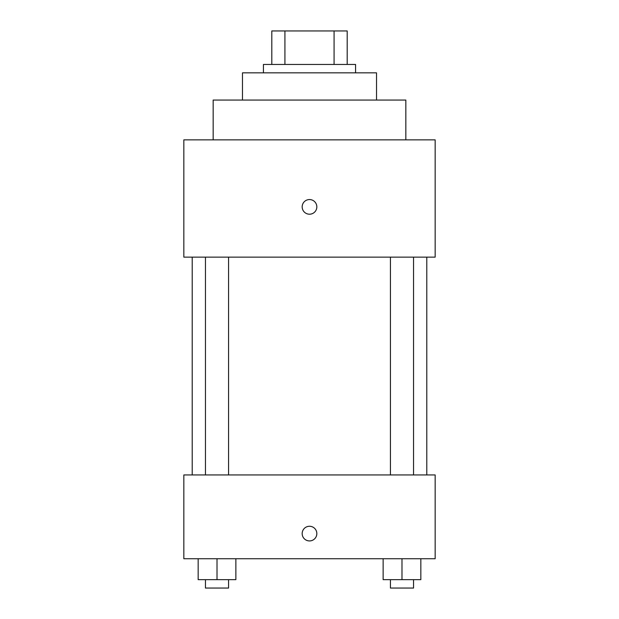 <?xml version="1.0" encoding="UTF-8"?>
<svg xmlns="http://www.w3.org/2000/svg" width="619" height="619" viewBox="0 0 619 619"><rect width="100%" height="100%" fill="white"/><g stroke="black" fill="none" stroke-linecap="round" stroke-linejoin="round"><path stroke-width="0.93" d="M284.918 64.461L284.918 30.95L271.803 30.95L271.803 64.461L271.803 30.95M284.918 30.95L347.197 30.95L347.197 64.461M334.082 64.461L334.082 30.95M263.423 72.841L263.423 64.461L355.577 64.461L355.577 72.841M242.478 100.061L242.478 72.841L376.522 72.841L376.522 100.061M213.16 139.855L213.16 100.061L405.84 100.061L405.84 139.855M183.835 139.855L435.165 139.855L435.165 257.14L183.835 257.14L183.835 139.855M309.5 214.205A7.327 7.327 0 0 1 303.155 203.21A7.327 7.327 0 0 1 315.845 203.21A7.327 7.327 0 0 1 309.5 214.205M183.835 474.951L435.165 474.951L435.165 558.733L183.835 558.733L183.835 474.951M309.5 540.929A7.327 7.327 0 0 1 303.155 529.934A7.327 7.327 0 0 1 315.845 529.934A7.327 7.327 0 0 1 309.5 540.929M383.138 558.733L383.138 579.67L420.835 579.67L420.835 558.733L420.835 579.67M401.986 579.67L401.986 558.733M413.546 579.67L413.546 588.05L390.427 588.05L390.427 579.67M198.165 558.733L198.165 579.67L235.862 579.67L235.862 558.733L235.862 579.67M217.014 579.67L217.014 558.733M228.573 579.67L228.573 588.05L205.454 588.05L205.454 579.67M426.785 474.951L426.785 257.14M192.215 474.951L192.215 257.14M390.427 257.14L390.427 474.951M413.546 257.14L413.546 474.951M228.573 474.951L228.573 257.14M205.454 474.951L205.454 257.14"/></g></svg>
